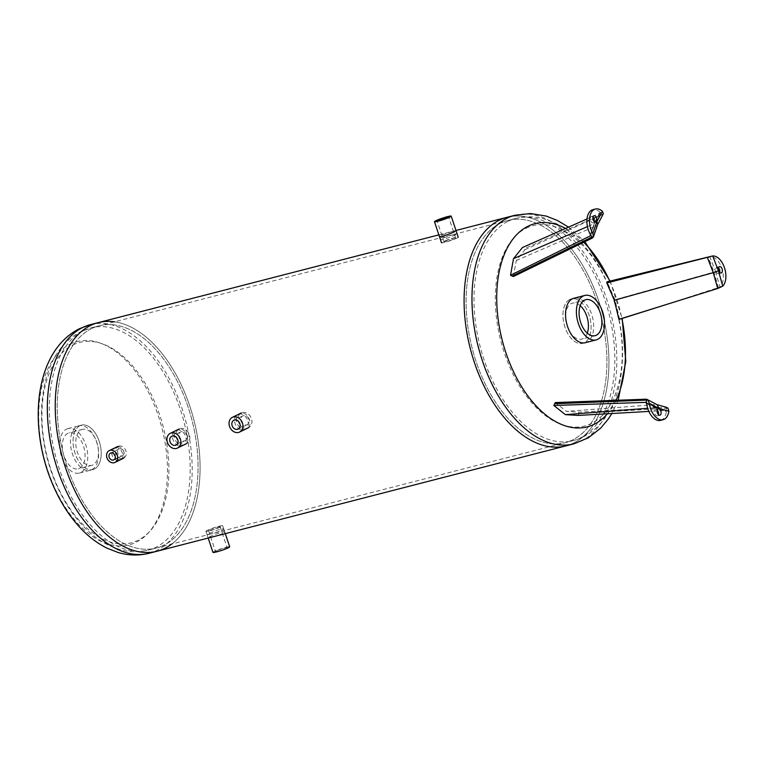 <?xml version="1.0" encoding="UTF-8"?>
<svg xmlns="http://www.w3.org/2000/svg" width="764" height="764" viewBox="0 0 764 764"><rect width="100%" height="100%" fill="white"/><g stroke="black" fill="none" stroke-linecap="round" stroke-linejoin="round"><path stroke-width="0.57" stroke-dasharray="3.82 2.86" d="M569.81 299.469A22.949 13.294 75.6 0 0 564.51 325.77A22.949 13.294 75.6 0 0 582.741 343.361A22.949 13.294 75.6 0 0 589.894 317.824A22.949 13.294 75.6 0 0 571.291 298.925A22.949 13.294 75.6 0 0 569.81 299.469A22.949 13.294 -104.4 0 1 571.291 298.925A22.949 13.294 -104.4 0 1 589.894 317.824A22.949 13.294 -104.4 0 1 582.741 343.361A22.949 13.294 -104.4 0 1 564.51 325.77A22.949 13.294 -104.4 0 1 569.81 299.469M573.888 298.247L571.291 298.925L573.888 298.247A22.949 13.294 -104.4 0 1 592.492 317.156A22.949 13.294 -104.4 0 1 585.348 342.692L582.741 343.361L585.348 342.692M500.458 223.212A114.743 66.468 75.6 0 0 473.957 354.725A114.743 66.468 75.6 0 0 565.14 442.69A114.743 66.468 75.6 0 0 572.561 439.949A114.743 66.468 75.6 0 0 599.062 308.436A114.743 66.468 75.6 0 0 507.879 220.471A114.743 66.468 75.6 0 0 500.458 223.212A114.743 66.468 -104.4 0 1 507.879 220.471A114.743 66.468 -104.4 0 1 600.876 314.997A114.743 66.468 -104.4 0 1 565.14 442.69A114.743 66.468 -104.4 0 1 473.957 354.725A114.743 66.468 -104.4 0 1 500.458 223.212M507.067 217.291A118.019 68.368 -104.4 0 1 602.71 314.52A118.019 68.368 -104.4 0 1 565.962 445.87A118.019 68.368 75.6 0 0 602.71 314.52A118.019 68.368 75.6 0 0 507.067 217.291M619.661 319.457L614.924 299.717L607.141 281.792M717.702 288.486L718.389 288.152A16.388 9.493 75.6 0 0 719.401 287.522A16.388 9.493 75.6 0 0 719.936 287.063L653.612 308.589M718.456 287.827L714.006 272.089L614.924 299.717M715.572 271.526L719.936 287.063A16.388 9.493 75.6 0 0 721.894 268.431A16.388 9.493 75.6 0 0 709.823 256.666L715.572 271.526L714.006 272.089L708.209 257.029L709.823 256.666A16.388 9.493 75.6 0 0 709.221 256.78L708.686 256.905M718.504 267.849A3.276 1.9 75.6 0 0 716.976 267.266A3.276 1.9 75.6 0 0 716.766 267.343A3.276 1.9 75.6 0 0 716.011 271.105A3.276 1.9 75.6 0 0 718.618 273.617A3.276 1.9 75.6 0 0 719.669 272.366M578.338 415.415L578.911 412.159L566.468 411.385L555.266 402.58M645.609 402.37L655.598 407.68L647.671 408.301M646.019 402.466L655.875 407.709L665.864 410.497L666.361 411.443L656.496 408.692L655.598 407.68L665.625 410.478L657.861 410.917M657.107 410.956L648.865 411.424M660.545 420.372A16.388 9.493 75.6 0 0 666.361 411.443A16.388 9.493 75.6 0 0 666.466 410.43A16.388 9.493 75.6 0 0 666.523 408.578L666.514 407.336L578.911 412.159M657.183 404.767L656.601 404.538M646.382 399.18L656.457 404.5L566.468 411.385M657.241 410.087A3.276 1.9 75.6 0 0 655.713 409.494A3.276 1.9 75.6 0 0 654.691 413.152A3.276 1.9 75.6 0 0 657.346 415.845A3.276 1.9 75.6 0 0 658.406 414.594M513.341 276.568L516.283 260.543L524.887 249.771L522.481 247.507M597.649 224.53L602.548 215.056L601.841 214.159A16.388 9.493 75.6 0 0 600.743 212.869A16.388 9.493 75.6 0 0 600.093 212.22L599.998 213.204L586.991 218.962M590.448 234.615L594.564 222.515L600.093 212.22L594.382 223.642L587.44 226.641M594.564 222.515L590.562 234.882M516.283 260.543L596.932 225.561L592.721 237.871M600.093 212.22A16.388 9.493 75.6 0 0 592.845 209.689M524.887 249.771L603.121 214.359M593.017 217.024A3.276 1.9 75.6 0 0 591.489 216.441A3.276 1.9 75.6 0 0 590.295 218.619A3.276 1.9 75.6 0 0 591.326 221.894A3.276 1.9 75.6 0 0 593.122 222.792A3.276 1.9 75.6 0 0 594.182 221.541M580.21 305.676A18.575 10.763 75.6 0 0 572.389 303.155A18.575 10.763 75.6 0 0 571.186 303.604A18.575 10.763 75.6 0 0 566.888 324.891A18.575 10.763 75.6 0 0 581.652 339.13A18.575 10.763 75.6 0 0 587.287 333.142M453.463 234.596L441.745 238.339L440.379 239.438C440.312 240.803 451.715 236.907 455.669 234.758L457.111 233.88L453.463 234.596M440.379 239.438L439.348 236.343L440.713 235.245L452.431 231.492L456.079 230.776L454.637 231.664M210.702 533.912L207.054 534.628C206.347 534.141 223.785 527.227 223.785 529.07C222.372 530.474 218.007 532.088 210.702 533.912M211.733 537.016C219.039 535.192 223.394 533.568 224.817 532.164C224.826 530.34 207.378 537.235 208.085 537.732L211.733 537.016M178.566 429.397L177.535 429.779C169.341 433.264 177.277 448.754 184.745 444.495C191.859 441.573 185.929 427 178.566 429.397M176.837 430.247C184.191 427.85 190.131 442.413 183.007 445.345C175.548 449.604 167.612 434.105 175.806 430.629L176.837 430.247M116.921 446.978L116.099 447.284C109.577 450.044 115.908 462.449 121.858 459.059C127.588 456.7 122.832 445.049 116.921 446.978M115.192 447.819C121.104 445.889 125.859 457.541 120.129 459.899C114.17 463.299 107.848 450.894 114.371 448.124L115.192 447.819M240.67 413.391L239.638 413.782C231.444 417.259 239.38 432.749 246.848 428.499C253.963 425.567 248.033 410.994 240.67 413.391M238.941 414.241C246.304 411.844 252.235 426.417 245.11 429.349C237.652 433.599 229.716 418.099 237.91 414.623L238.941 414.241M91.604 328.558A114.743 66.468 75.6 0 0 65.102 460.071A114.743 66.468 75.6 0 0 156.286 548.036A114.743 66.468 75.6 0 0 192.022 420.343A114.743 66.468 75.6 0 0 99.024 325.817A114.743 66.468 75.6 0 0 91.604 328.558A114.743 66.468 -104.4 0 1 99.024 325.817A114.743 66.468 -104.4 0 1 190.207 413.782A114.743 66.468 -104.4 0 1 163.697 545.295A114.743 66.468 -104.4 0 1 156.286 548.036A114.743 66.468 -104.4 0 1 65.102 460.071A114.743 66.468 -104.4 0 1 91.604 328.558M98.203 322.637A118.019 68.368 -104.4 0 1 193.855 419.866A118.019 68.368 -104.4 0 1 157.097 551.216M445.02 241.214A6.112 0.592 -18.4 0 0 444.046 241.892A6.112 0.592 -18.4 0 0 448.248 241.09A6.112 0.592 -18.4 0 0 454.666 238.721A6.112 0.592 -18.4 0 0 455.64 238.043A6.112 0.592 -18.4 0 0 451.438 238.845A6.112 0.592 -18.4 0 0 445.02 241.214M456.805 238.177A8.815 0.85 161.6 0 1 447.542 241.586A8.815 0.85 161.6 0 1 441.477 242.751A8.815 0.85 161.6 0 1 449.576 239.161A8.815 0.85 161.6 0 1 458.209 237.184A8.815 0.85 161.6 0 1 456.805 238.177M219.144 527.294A6.112 0.592 161.6 0 1 212.726 529.662A6.112 0.592 161.6 0 1 208.524 530.464A6.112 0.592 161.6 0 1 209.498 529.777A6.112 0.592 161.6 0 1 215.916 527.418A6.112 0.592 161.6 0 1 220.118 526.616A6.112 0.592 161.6 0 1 219.144 527.294M216.498 550.834A6.112 0.592 -18.4 0 0 215.524 551.522A6.112 0.592 -18.4 0 0 221.512 550.156A6.112 0.592 -18.4 0 0 227.118 547.664A6.112 0.592 -18.4 0 0 222.916 548.476A6.112 0.592 -18.4 0 0 216.498 550.834M212.955 552.372A8.815 0.85 161.6 0 1 214.359 551.388A8.815 0.85 161.6 0 1 223.623 547.969A8.815 0.85 161.6 0 1 229.687 546.814M207.359 530.331A8.815 0.85 -18.4 0 0 205.946 531.324A8.815 0.85 -18.4 0 0 214.588 529.347A8.815 0.85 -18.4 0 0 222.687 525.756A8.815 0.85 -18.4 0 0 216.623 526.921A8.815 0.85 -18.4 0 0 207.359 530.331M121.944 455.841A3.753 3.037 -116.1 0 0 122.421 455.659A3.753 3.037 -116.1 0 0 123.625 451.237A3.753 3.037 -116.1 0 0 119.595 448.745A3.753 3.037 -116.1 0 0 119.117 448.926A3.753 3.037 -116.1 0 0 117.914 453.348A3.753 3.037 -116.1 0 0 121.944 455.841M118.706 446.1A6.561 5.31 63.9 0 1 125.754 450.454A6.561 5.31 63.9 0 1 123.653 458.18A6.561 5.31 63.9 0 1 116.004 454.628A6.561 5.31 63.9 0 1 117.885 446.405A6.561 5.31 63.9 0 1 118.706 446.1M246.524 424.918A4.899 3.963 -116.1 0 0 247.135 424.688A4.899 3.963 -116.1 0 0 248.711 418.911A4.899 3.963 -116.1 0 0 243.439 415.664A4.899 3.963 -116.1 0 0 242.828 415.883A4.899 3.963 -116.1 0 0 241.252 421.661A4.899 3.963 -116.1 0 0 246.524 424.918M242.408 412.55A8.194 6.637 63.9 0 1 251.213 417.984A8.194 6.637 63.9 0 1 248.587 427.649A8.194 6.637 63.9 0 1 239.017 423.208A8.194 6.637 63.9 0 1 241.376 412.923A8.194 6.637 63.9 0 1 242.408 412.55M184.41 440.923A4.899 3.963 -116.1 0 0 185.031 440.694A4.899 3.963 -116.1 0 0 186.607 434.917A4.899 3.963 -116.1 0 0 181.335 431.66A4.899 3.963 -116.1 0 0 180.724 431.889A4.899 3.963 -116.1 0 0 179.148 437.667A4.899 3.963 -116.1 0 0 184.41 440.923M180.304 428.547A8.194 6.637 63.9 0 1 189.109 433.99A8.194 6.637 63.9 0 1 186.473 443.655A8.194 6.637 63.9 0 1 176.914 439.204A8.194 6.637 63.9 0 1 179.273 428.929A8.194 6.637 63.9 0 1 180.304 428.547M94.354 469.039A22.949 13.294 -104.4 0 1 92.874 469.583A22.949 13.294 -104.4 0 1 74.633 451.992A22.949 13.294 -104.4 0 1 79.933 425.691A22.949 13.294 -104.4 0 1 81.423 425.137A22.949 13.294 -104.4 0 1 99.654 442.738A22.949 13.294 -104.4 0 1 94.354 469.039M91.756 469.707A22.949 13.294 75.6 0 0 97.057 443.406A22.949 13.294 75.6 0 0 78.816 425.815A22.949 13.294 75.6 0 0 77.336 426.36A22.949 13.294 75.6 0 0 72.036 452.66A22.949 13.294 75.6 0 0 90.267 470.252A22.949 13.294 75.6 0 0 91.756 469.707M114.524 321.825A118.019 68.368 -104.4 0 1 193.855 419.866A118.019 68.368 -104.4 0 1 171.776 544.044M92.979 464.904A18.575 10.763 -104.4 0 1 91.775 465.352A18.575 10.763 -104.4 0 1 77.021 451.113A18.575 10.763 -104.4 0 1 81.309 429.826A18.575 10.763 -104.4 0 1 82.512 429.378A18.575 10.763 -104.4 0 1 97.267 443.617A18.575 10.763 -104.4 0 1 92.979 464.904M67.853 433.293A18.575 10.763 75.6 0 0 63.565 454.58A18.575 10.763 75.6 0 0 78.32 468.819A18.575 10.763 75.6 0 0 84.107 448.143A18.575 10.763 75.6 0 0 69.056 432.844A18.575 10.763 75.6 0 0 67.853 433.293M66.478 429.158A22.949 13.294 -104.4 0 1 67.967 428.604A22.949 13.294 -104.4 0 1 86.561 447.513A22.949 13.294 -104.4 0 1 79.418 473.05A22.949 13.294 -104.4 0 1 61.177 455.459A22.949 13.294 -104.4 0 1 66.478 429.158M79.933 425.691A22.949 13.294 75.6 0 0 74.633 451.992A22.949 13.294 75.6 0 0 92.874 469.583A22.949 13.294 75.6 0 0 100.017 444.046A22.949 13.294 75.6 0 0 81.423 425.137A22.949 13.294 75.6 0 0 79.933 425.691M526.272 228.14A103.446 59.926 -104.4 0 1 622.278 351.564A103.446 59.926 -104.4 0 1 527.762 397.824A103.446 59.926 -104.4 0 1 526.272 228.14M508.346 221.178A114.743 66.468 -104.4 0 1 515.767 218.437A114.743 66.468 -104.4 0 1 608.765 312.963A114.743 66.468 -104.4 0 1 573.029 440.656A114.743 66.468 -104.4 0 1 481.845 352.691A114.743 66.468 -104.4 0 1 508.346 221.178M565.589 228.426A104.907 60.767 -104.4 0 1 583.744 242.245M609.758 281.152A104.907 60.767 -104.4 0 1 621.934 318.731M616.023 400.317A104.907 60.767 -104.4 0 1 607.39 413.773M514.955 215.267A118.019 68.368 -104.4 0 1 610.598 312.486A118.019 68.368 -104.4 0 1 573.84 443.836M719.889 287.761L674.688 301.914M668.013 408.196L578.692 413.448M656.496 408.692L646.602 403.44M603.34 213.767L523.932 248.863M83.715 330.592A114.743 66.468 -104.4 0 1 91.136 327.851A114.743 66.468 -104.4 0 1 184.134 422.377A114.743 66.468 -104.4 0 1 148.397 550.07A114.743 66.468 -104.4 0 1 57.214 462.105A114.743 66.468 -104.4 0 1 83.715 330.592M72.895 344.965A103.446 59.926 -104.4 0 1 168.901 468.38A103.446 59.926 -104.4 0 1 74.385 514.64A103.446 59.926 -104.4 0 1 72.895 344.965M90.314 324.671A118.019 68.368 -104.4 0 1 185.967 421.9A118.019 68.368 -104.4 0 1 149.209 553.241M70.116 344.182A104.907 60.767 -104.4 0 1 167.478 469.344A104.907 60.767 -104.4 0 1 71.635 516.254A104.907 60.767 -104.4 0 1 70.116 344.182M515.767 218.437C525.431 216.04 535.134 216.26 544.875 219.096L555.409 223.145C564.634 227.682 573.134 234.051 580.917 242.274C590.629 252.55 598.871 264.831 605.623 279.118C622.545 316.611 626.795 353.226 618.372 388.962C614.447 403.879 607.705 416.246 598.145 426.064C590.992 433.236 582.626 438.097 573.029 440.656L148.397 550.07C138.733 552.467 129.03 552.248 119.289 549.411L108.755 545.362C99.53 540.826 91.031 534.456 83.247 526.234C73.535 515.948 65.293 503.677 58.541 489.39C30.913 431.918 35.879 353.627 81.165 331.538L91.136 327.851L515.767 218.437M568.521 227.128L584.871 241.701M610.13 281.066L622.221 318.636M618.162 400.24L611.83 413.515M674.889 301.847L673.447 302.296M718.618 273.617L721.197 272.949M716.976 267.266L719.564 266.598M657.346 415.845L659.934 415.177M655.713 409.494L658.301 408.836M590.591 235.484L594.745 223.26M600.303 212.946L594.717 223.346M593.122 222.792L595.71 222.123M591.489 216.441L594.077 215.773M585.845 299.689L572.389 303.155M595.108 335.663L581.652 339.13M457.111 233.87L456.079 230.776M207.054 534.628L208.085 537.732M223.785 529.06L224.817 532.164M177.535 429.779L175.806 430.629M184.745 444.505L183.007 445.345M116.099 447.274L114.371 448.124M121.868 459.059L120.129 459.909M239.638 413.773L237.91 414.623M246.848 428.499L245.11 429.349M455.974 230.461L438.851 234.873M455.64 238.043L448.64 216.986M444.046 241.892L437.046 220.844M208.524 530.464L215.524 551.522M220.118 526.616L227.118 547.664M205.946 531.324L208.19 538.047M222.687 525.756L225.304 533.635M119.117 448.926L110.474 453.157M122.421 455.659L113.769 459.89M242.828 415.883L233.832 420.286M247.135 424.688L238.139 429.091M180.724 431.889L171.728 436.292M185.031 440.694L176.035 445.097M67.967 428.604L78.816 425.815M79.418 473.05L90.267 470.252M82.512 429.378L69.056 432.844M91.775 465.352L78.32 468.819"/><path stroke-width="1.15" d="M596.197 339.894L585.348 342.692A22.949 13.294 -104.4 0 1 567.108 325.101A22.949 13.294 -104.4 0 1 572.408 298.8A22.949 13.294 -104.4 0 1 573.888 298.247L584.746 295.458A22.949 13.294 75.6 0 0 583.266 296.002A22.949 13.294 75.6 0 0 577.966 322.303A22.949 13.294 75.6 0 0 596.197 339.894A22.949 13.294 75.6 0 0 603.35 314.357A22.949 13.294 75.6 0 0 584.746 295.458M499.436 220.118A118.019 68.368 -104.4 0 1 507.067 217.291A118.019 68.368 75.6 0 0 499.436 220.118A118.019 68.368 75.6 0 0 472.171 355.384A118.019 68.368 75.6 0 0 565.962 445.87A118.019 68.368 -104.4 0 1 472.171 355.384A118.019 68.368 -104.4 0 1 499.436 220.118M712.707 255.969A16.388 9.493 -104.4 0 1 724.482 267.772A16.388 9.493 -104.4 0 1 722.754 286.175L718.408 270.743L712.707 255.969L709.154 256.799A16.388 9.493 75.6 0 1 709.183 256.79A16.388 9.493 75.6 0 1 709.221 256.78L607.141 281.792L606.797 282.938L614.332 300.252L618.897 319.323L674.688 301.914M653.612 308.589L652.456 308.962M709.154 256.799A16.388 9.493 75.6 0 0 708.094 257.191L606.797 282.938M708.209 257.029L709.823 256.666M718.408 270.743L713.242 272.672L707.407 257.525L709.584 256.799L606.931 282.479M711.532 256.179L709.584 256.799M719.354 266.674A3.276 1.9 -104.4 0 1 719.564 266.598A3.276 1.9 -104.4 0 1 722.219 269.3A3.276 1.9 -104.4 0 1 721.197 272.949A3.276 1.9 -104.4 0 1 718.599 270.437A3.276 1.9 -104.4 0 1 719.354 266.674M614.332 300.252L713.242 272.672L717.702 288.486L722.754 286.175M717.702 288.486L618.897 319.323M719.669 272.366A3.276 1.9 75.6 0 0 718.504 267.849M649.257 403.268L659.084 408.453L668.892 411.223A16.388 9.493 -104.4 0 1 663.133 419.703A16.388 9.493 -104.4 0 1 649.257 403.268L647.891 400.04L646.382 399.18L555.266 402.58L553.852 405.493L565.408 414.651L578.338 415.415L648.865 411.424M646.382 399.18L646.392 400.422A16.388 9.493 75.6 0 0 646.487 402.341A16.388 9.493 75.6 0 0 646.602 403.44L645.609 402.37L553.852 405.493M647.671 408.301L565.408 414.651M657.861 410.917L657.107 410.956M659.084 408.453L657.183 404.767L647.108 399.448M668.892 411.223L668.013 408.196L666.657 407.374L656.916 404.633L666.657 407.374M661.127 412.818A3.276 1.9 -104.4 0 1 659.934 415.177A3.276 1.9 -104.4 0 1 657.279 412.484A3.276 1.9 -104.4 0 1 658.301 408.836A3.276 1.9 -104.4 0 1 661.127 412.818M646.602 403.44A16.388 9.493 75.6 0 0 660.545 420.372L663.133 419.703M658.406 414.594A3.276 1.9 75.6 0 0 658.539 413.486A3.276 1.9 75.6 0 0 657.241 410.087M586.991 218.962L522.481 247.507L513.513 258.643L510.524 275.26L513.341 276.568L592.721 237.871L593.513 236.582L592.024 236.964L592.721 237.871M587.44 226.641L513.513 258.643M590.562 234.882L590.228 235.895L510.524 275.26M595.433 209.021A16.388 9.493 -104.4 0 1 602.385 211.284L596.904 221.531L592.797 233.545A16.388 9.493 -104.4 0 1 595.433 209.021L592.845 209.689A16.388 9.493 75.6 0 0 590.448 234.615L590.228 235.895L590.448 234.615A16.388 9.493 75.6 0 0 590.992 235.513A16.388 9.493 75.6 0 0 592.024 236.964L512.224 276.052M596.904 221.531L597.649 224.53L593.437 236.84M592.797 233.545L593.513 236.582M593.914 221.226A3.276 1.9 -104.4 0 1 592.883 217.95A3.276 1.9 -104.4 0 1 594.077 215.773A3.276 1.9 -104.4 0 1 596.732 218.475A3.276 1.9 -104.4 0 1 595.71 222.123A3.276 1.9 -104.4 0 1 593.914 221.226M597.591 224.702L603.34 213.767L602.385 211.284M594.182 221.541A3.276 1.9 75.6 0 0 593.017 217.024M596.312 335.215A18.575 10.763 -104.4 0 1 595.108 335.663A18.575 10.763 -104.4 0 1 580.344 321.424A18.575 10.763 -104.4 0 1 584.641 300.137A18.575 10.763 -104.4 0 1 585.845 299.689A18.575 10.763 -104.4 0 1 600.599 313.928A18.575 10.763 -104.4 0 1 596.312 335.215M587.287 333.142A18.575 10.763 75.6 0 0 580.21 305.676M454.637 231.664C450.684 233.803 439.271 237.7 439.348 236.343M171.776 544.044A118.019 68.368 -104.4 0 1 157.097 551.216A118.019 68.368 -104.4 0 1 63.316 460.73A118.019 68.368 -104.4 0 1 90.572 325.464A118.019 68.368 -104.4 0 1 98.203 322.637A118.019 68.368 -104.4 0 1 114.524 321.825M447.666 217.673A6.112 0.592 161.6 0 1 441.248 220.032A6.112 0.592 161.6 0 1 437.046 220.844A6.112 0.592 161.6 0 1 442.652 218.351A6.112 0.592 161.6 0 1 448.64 216.986A6.112 0.592 161.6 0 1 447.666 217.673M449.805 217.119A8.815 0.85 -18.4 0 0 451.209 216.126A8.815 0.85 -18.4 0 0 442.576 218.103A8.815 0.85 -18.4 0 0 434.477 221.694A8.815 0.85 -18.4 0 0 440.541 220.529A8.815 0.85 -18.4 0 0 449.805 217.119M225.304 533.635L229.687 546.814A8.815 0.85 161.6 0 1 221.589 550.405A8.815 0.85 161.6 0 1 212.955 552.372L208.19 538.047M110.942 452.985A3.753 3.037 63.9 0 1 114.982 455.468A3.753 3.037 63.9 0 1 113.769 459.89A3.753 3.037 63.9 0 1 109.395 457.856A3.753 3.037 63.9 0 1 110.474 453.157A3.753 3.037 63.9 0 1 110.942 452.985M110.064 450.33A6.561 5.31 -116.1 0 0 109.242 450.636A6.561 5.31 -116.1 0 0 107.361 458.858A6.561 5.31 -116.1 0 0 115.011 462.411A6.561 5.31 -116.1 0 0 117.112 454.685A6.561 5.31 -116.1 0 0 110.064 450.33M234.452 420.057A4.899 3.963 63.9 0 1 239.715 423.313A4.899 3.963 63.9 0 1 238.139 429.091A4.899 3.963 63.9 0 1 232.428 426.436A4.899 3.963 63.9 0 1 233.832 420.286A4.899 3.963 63.9 0 1 234.452 420.057M233.412 416.953A8.194 6.637 -116.1 0 0 232.38 417.325A8.194 6.637 -116.1 0 0 230.031 427.601A8.194 6.637 -116.1 0 0 239.59 432.052A8.194 6.637 -116.1 0 0 242.226 422.387A8.194 6.637 -116.1 0 0 233.412 416.953M172.339 436.063A4.899 3.963 63.9 0 1 177.611 439.319A4.899 3.963 63.9 0 1 176.035 445.097A4.899 3.963 63.9 0 1 170.324 442.432A4.899 3.963 63.9 0 1 171.728 436.292A4.899 3.963 63.9 0 1 172.339 436.063M171.308 432.949A8.194 6.637 -116.1 0 0 170.276 433.331A8.194 6.637 -116.1 0 0 167.927 443.607A8.194 6.637 -116.1 0 0 177.487 448.057A8.194 6.637 -116.1 0 0 180.113 438.393A8.194 6.637 -116.1 0 0 171.308 432.949M611.83 413.515L608.44 418.834L600.79 428.05L588.347 437.81L573.84 443.836L157.097 551.216A118.019 68.368 -104.4 0 1 63.316 460.73A118.019 68.368 -104.4 0 1 90.572 325.464A118.019 68.368 -104.4 0 1 98.203 322.637L90.314 324.671A118.019 68.368 -104.4 0 0 82.684 327.498A118.019 68.368 -104.4 0 0 55.428 462.764A118.019 68.368 -104.4 0 0 149.209 553.241C138.79 555.829 128.362 555.552 117.923 552.429L106.817 548.065C97.095 543.185 88.185 536.395 80.096 527.676C69.753 516.502 61.12 503.199 54.177 487.766C27.523 429.206 33.129 351.574 79.723 328.587L90.314 324.671M607.39 413.773A104.907 60.767 -104.4 0 1 510.591 365.192A104.907 60.767 -104.4 0 1 528.134 226.173A104.907 60.767 -104.4 0 1 565.589 228.426M583.744 242.245A104.907 60.767 -104.4 0 1 609.758 281.152M621.934 318.731A104.907 60.767 -104.4 0 1 616.023 400.317M573.84 443.836A118.019 68.368 -104.4 0 1 480.059 353.35A118.019 68.368 -104.4 0 1 507.315 218.084A118.019 68.368 -104.4 0 1 514.955 215.267L530.588 213.528L546.241 216.078L557.348 220.443L568.521 227.128M674.173 302.076L619.212 319.381M647.891 400.04L554.702 403.736M584.871 241.701L610.13 281.066M622.221 318.636L625.802 361.534L618.162 400.24M514.955 215.267L455.974 230.461M438.851 234.873L98.203 322.637M458.209 237.184L451.209 216.126M441.477 242.751L434.477 221.694M117.885 446.405L109.242 450.636M123.653 458.18L115.011 462.411M241.376 412.923L232.38 417.325M248.587 427.649L239.59 432.052M179.273 428.929L170.276 433.331M186.473 443.655L177.487 448.057M157.097 551.216L149.209 553.241"/></g></svg>

